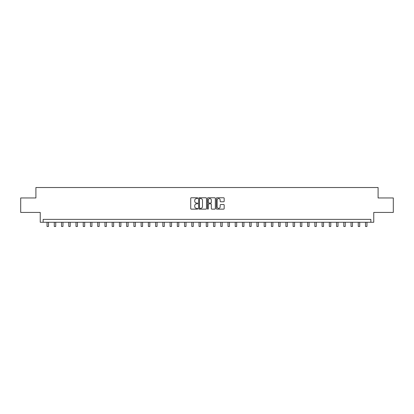 <?xml version="1.0" encoding="UTF-8"?>
<svg xmlns="http://www.w3.org/2000/svg" width="414" height="414" viewBox="0 0 414 414"><rect width="100%" height="100%" fill="white"/><g stroke="black" fill="none" stroke-linecap="round" stroke-linejoin="round"><path stroke-width="0.62" d="M197.737 198.166A0.398 0.398 0 0 0 197.338 197.768L191.299 197.768A0.569 0.569 0 0 0 190.73 198.337L190.73 208.568A0.569 0.569 0 0 0 191.299 209.137L197.338 209.137A0.398 0.398 0 0 0 197.737 208.739A0.398 0.398 0 0 0 197.338 208.34L196.557 208.34A1.816 1.816 0 0 1 194.74 206.524L194.74 205.67A1.816 1.816 0 0 1 196.557 203.854L197.338 203.854A0.398 0.398 0 0 0 197.737 203.455A0.398 0.398 0 0 0 197.338 203.057L196.557 203.057A1.816 1.816 0 0 1 194.74 201.235L194.74 200.386A1.816 1.816 0 0 1 196.557 198.565L197.338 198.565A0.398 0.398 0 0 0 197.737 198.166M223.612 201.778A0.569 0.569 0 0 0 224.176 201.209L224.176 198.337A0.569 0.569 0 0 0 223.612 197.768L216.905 197.768A0.569 0.569 0 0 0 216.336 198.337L216.336 208.568A0.569 0.569 0 0 0 216.905 209.137L223.612 209.137A0.569 0.569 0 0 0 224.176 208.568L224.176 205.101A0.569 0.569 0 0 0 223.612 204.532L220.74 204.532A0.569 0.569 0 0 0 220.17 205.101L220.17 206.819A1.521 1.521 0 0 1 218.649 208.34A1.521 1.521 0 0 1 217.133 206.819L217.133 200.086A1.521 1.521 0 0 1 218.649 198.565A1.521 1.521 0 0 1 220.17 200.086L220.17 201.209A0.569 0.569 0 0 0 220.74 201.778L223.612 201.778M370.861 222.271L373.759 222.271L373.759 212.429L393.3 212.429L393.3 197.954L378.101 197.954L378.101 187.532L35.899 187.532L35.899 197.954L20.7 197.954L20.7 212.429L40.241 212.429L40.241 222.271L370.861 222.271L370.861 219.379L43.139 219.379L43.139 222.271M206.503 198.337A0.569 0.569 0 0 0 205.934 197.768L199.227 197.768A0.569 0.569 0 0 0 198.658 198.337L198.658 208.568A0.569 0.569 0 0 0 199.227 209.137L205.934 209.137A0.569 0.569 0 0 0 206.503 208.568L206.503 198.337M208.066 197.768L214.773 197.768A0.569 0.569 0 0 1 215.342 198.337L215.342 208.568A0.569 0.569 0 0 1 214.773 209.137L211.901 209.137A0.569 0.569 0 0 1 211.331 208.568L211.331 204.418A0.569 0.569 0 0 0 210.767 203.854L208.863 203.854A0.569 0.569 0 0 0 208.294 204.418L208.294 208.739A0.398 0.398 0 0 1 207.895 209.137A0.398 0.398 0 0 1 207.497 208.739L207.497 198.337A0.569 0.569 0 0 1 208.066 197.768M199.853 198.565A0.398 0.398 0 0 0 199.455 198.963L199.455 207.942A0.398 0.398 0 0 0 199.853 208.34L200.676 208.34A1.816 1.816 0 0 0 202.498 206.524L202.498 200.386A1.816 1.816 0 0 0 200.676 198.565L199.853 198.565M211.331 200.112A1.521 1.521 0 0 0 209.815 198.596A1.521 1.521 0 0 0 208.294 200.112L208.294 202.487A0.569 0.569 0 0 0 208.863 203.057L210.767 203.057A0.569 0.569 0 0 0 211.331 202.487L211.331 200.112M47.046 222.271L47.046 226.468L48.495 226.468L48.495 222.271M54.286 222.271L54.286 226.468L55.73 226.468L55.73 222.271M61.52 222.271L61.52 226.468L62.969 226.468L62.969 222.271M68.76 222.271L68.76 226.468L70.204 226.468L70.204 222.271M75.995 222.271L75.995 226.468L77.444 226.468L77.444 222.271M83.235 222.271L83.235 226.468L84.684 226.468L84.684 222.271M90.475 222.271L90.475 226.468L91.918 226.468L91.918 222.271M97.709 222.271L97.709 226.468L99.158 226.468L99.158 222.271M104.949 222.271L104.949 226.468L106.393 226.468L106.393 222.271M112.184 222.271L112.184 226.468L113.633 226.468L113.633 222.271M119.423 222.271L119.423 226.468L120.872 226.468L120.872 222.271M126.663 222.271L126.663 226.468L128.107 226.468L128.107 222.271M133.898 222.271L133.898 226.468L135.347 226.468L135.347 222.271M141.138 222.271L141.138 226.468L142.582 226.468L142.582 222.271M148.372 222.271L148.372 226.468L149.821 226.468L149.821 222.271M155.612 222.271L155.612 226.468L157.061 226.468L157.061 222.271M162.852 222.271L162.852 226.468L164.296 226.468L164.296 222.271M170.087 222.271L170.087 226.468L171.536 226.468L171.536 222.271M177.327 222.271L177.327 226.468L178.77 226.468L178.77 222.271M184.561 222.271L184.561 226.468L186.01 226.468L186.01 222.271M191.801 222.271L191.801 226.468L193.25 226.468L193.25 222.271M199.041 222.271L199.041 226.468L200.485 226.468L200.485 222.271M206.275 222.271L206.275 226.468L207.724 226.468L207.724 222.271M213.515 222.271L213.515 226.468L214.959 226.468L214.959 222.271M220.75 222.271L220.75 226.468L222.199 226.468L222.199 222.271M227.99 222.271L227.99 226.468L229.439 226.468L229.439 222.271M235.23 222.271L235.23 226.468L236.673 226.468L236.673 222.271M242.464 222.271L242.464 226.468L243.913 226.468L243.913 222.271M249.704 222.271L249.704 226.468L251.148 226.468L251.148 222.271M256.939 222.271L256.939 226.468L258.388 226.468L258.388 222.271M264.179 222.271L264.179 226.468L265.628 226.468L265.628 222.271M271.418 222.271L271.418 226.468L272.862 226.468L272.862 222.271M278.653 222.271L278.653 226.468L280.102 226.468L280.102 222.271M285.893 222.271L285.893 226.468L287.337 226.468L287.337 222.271M293.128 222.271L293.128 226.468L294.577 226.468L294.577 222.271M300.367 222.271L300.367 226.468L301.816 226.468L301.816 222.271M307.607 222.271L307.607 226.468L309.051 226.468L309.051 222.271M314.842 222.271L314.842 226.468L316.291 226.468L316.291 222.271M322.082 222.271L322.082 226.468L323.525 226.468L323.525 222.271M329.316 222.271L329.316 226.468L330.765 226.468L330.765 222.271M336.556 222.271L336.556 226.468L338.005 226.468L338.005 222.271M343.796 222.271L343.796 226.468L345.24 226.468L345.24 222.271M351.031 222.271L351.031 226.468L352.48 226.468L352.48 222.271M358.27 222.271L358.27 226.468L359.714 226.468L359.714 222.271M365.505 222.271L365.505 226.468L366.954 226.468L366.954 222.271"/></g></svg>
